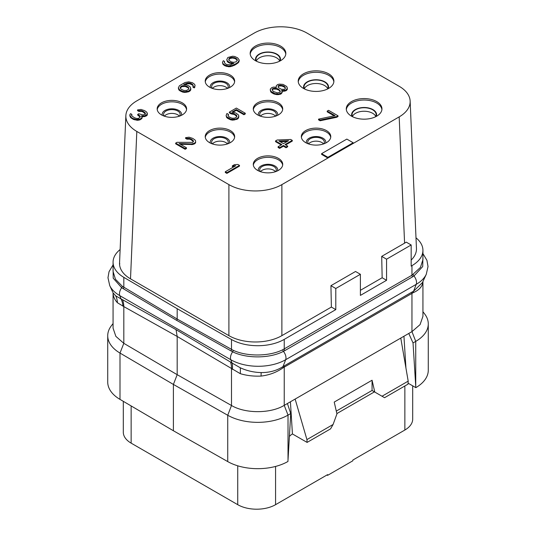 <?xml version="1.0" encoding="UTF-8"?>
<svg xmlns="http://www.w3.org/2000/svg" width="536" height="536" viewBox="0 0 536 536"><rect width="100%" height="100%" fill="white"/><g stroke="black" fill="none" stroke-linecap="round" stroke-linejoin="round"><path stroke-width="0.8" d="M411.956 265.642A37.46 21.628 0 0 0 422.931 250.352L422.931 259.652L420.432 267.437L411.956 275.209L411.956 265.642L411.166 266.104L411.166 244.979L406.241 242.138L404.586 243.163L399.179 116.882A37.46 21.628 0 0 0 410.141 101.056A37.46 21.628 0 0 0 399.179 86.296L307.101 33.132A37.46 21.628 0 0 0 254.124 33.132L136.821 100.862A37.46 21.628 0 0 0 125.859 115.622L119.548 263.022A37.46 21.628 0 0 0 130.509 278.847L228.899 335.65A37.46 21.628 0 0 0 281.876 335.65L331.382 307.068L335.797 309.614L284.234 339.382A37.46 21.628 0 0 1 231.492 339.516L177.181 308.703L123.816 277.346A37.46 21.628 0 0 1 113.069 262.191L113.069 271.491L115.454 279.249L122.295 286.271A1.782 1.045 -54.2 0 1 121.665 287.738L113.21 278.177L113.069 267.712M120.124 249.555A37.46 21.628 0 0 0 113.069 262.191M422.931 250.352A37.46 21.628 0 0 0 415.996 237.817M411.166 260.074A37.46 21.628 0 0 0 416.452 248.456L410.141 101.056M331.382 307.068L330.933 285.681L355.529 271.484L360.393 274.291L335.797 288.495L330.933 285.681M335.797 288.495L335.797 309.614M281.876 335.65L281.876 184.612L399.179 116.882M360.393 290.318L382.155 277.755L381.699 256.375L404.586 243.163M321.607 153.658L321.607 154.388L327.911 158.026L327.911 157.303L353.144 142.737L346.832 139.092L321.607 153.658L327.911 157.303M353.144 143.46L353.144 142.737M125.859 115.622A37.46 21.628 0 0 0 136.821 131.447L228.899 184.612A37.46 21.628 0 0 0 281.876 184.612M376.728 101.592A17.835 10.298 0 0 0 357.291 99.354A17.835 10.298 0 0 0 346.276 108.875A17.835 10.298 0 0 0 351.502 116.151A17.835 10.298 0 0 0 370.945 118.389A17.835 10.298 0 0 0 381.954 108.875A17.835 10.298 0 0 0 376.728 101.592M328.669 73.841A17.835 10.298 0 0 0 309.232 71.61A17.835 10.298 0 0 0 298.217 81.124A17.835 10.298 0 0 0 303.443 88.406A17.835 10.298 0 0 0 322.886 90.638A17.835 10.298 0 0 0 333.895 81.124A17.835 10.298 0 0 0 328.669 73.841M280.616 46.096A17.835 10.298 0 0 0 261.173 43.865A17.835 10.298 0 0 0 250.165 53.379A17.835 10.298 0 0 0 255.384 60.662A17.835 10.298 0 0 0 274.827 62.893A17.835 10.298 0 0 0 285.835 53.379A17.835 10.298 0 0 0 280.616 46.096M326.464 130.61A14.72 8.496 0 0 0 310.424 128.767A14.72 8.496 0 0 0 301.339 136.62A14.72 8.496 0 0 0 305.654 142.623A14.72 8.496 0 0 0 321.687 144.465A14.72 8.496 0 0 0 330.772 136.62A14.72 8.496 0 0 0 326.464 130.61M278.405 102.865A14.72 8.496 0 0 0 262.365 101.023A14.72 8.496 0 0 0 253.28 108.875A14.72 8.496 0 0 0 257.595 114.878A14.72 8.496 0 0 0 273.635 116.721A14.72 8.496 0 0 0 282.72 108.875A14.72 8.496 0 0 0 278.405 102.865M230.346 75.12A14.72 8.496 0 0 0 214.313 73.278A14.72 8.496 0 0 0 205.228 81.124A14.72 8.496 0 0 0 209.536 87.134A14.72 8.496 0 0 0 225.576 88.976A14.72 8.496 0 0 0 234.661 81.124A14.72 8.496 0 0 0 230.346 75.12M278.405 158.355A14.72 8.496 0 0 0 262.365 156.512A14.72 8.496 0 0 0 253.28 164.364A14.72 8.496 0 0 0 257.595 170.374A14.72 8.496 0 0 0 273.635 172.217A14.72 8.496 0 0 0 282.72 164.364A14.72 8.496 0 0 0 278.405 158.355M230.346 130.61A14.72 8.496 0 0 0 214.313 128.767A14.72 8.496 0 0 0 205.228 136.62A14.72 8.496 0 0 0 209.536 142.623A14.72 8.496 0 0 0 225.576 144.465A14.72 8.496 0 0 0 234.661 136.62A14.72 8.496 0 0 0 230.346 130.61M182.294 102.865A14.72 8.496 0 0 0 166.254 101.023A14.72 8.496 0 0 0 157.169 108.875A14.72 8.496 0 0 0 161.477 114.878A14.72 8.496 0 0 0 177.517 116.721A14.72 8.496 0 0 0 186.602 108.875A14.72 8.496 0 0 0 182.294 102.865M222.467 62.411L222.976 64.36L225.073 65.881L228.772 66.779L230.634 66.611L234.641 65.211L238.138 62.886L238.956 61.808L239.237 60.005L237.683 57.868L234.788 56.508L232.671 56.213L227.867 57.473L226.768 59.623L227.277 60.849L229.636 62.518L233.864 63.416L230.386 64.816L226.674 64.528L225.1 63.617L224.329 62.243L224.611 61.479L223.291 60.715L222.467 62.411L222.976 63.63L225.073 65.151L228.772 66.049L232.503 65.412L236.523 63.395L238.138 62.163L239.237 60.005M226.768 59.623L227.277 61.573L228.323 62.491L232.644 64.005M224.457 62.625L224.611 61.479M270.265 90.001L270.767 91.958L273.394 93.78L277.092 94.678L280.556 94.195L282.177 92.654L281.675 90.396L285.661 90.216L287.283 88.674L286.787 86.531L283.109 84.407L279.397 84.125L277.527 84.594L276.174 85.981L276.415 87.361L273.769 87.066L271.899 87.542L270.278 89.083L270.767 91.227L274.975 93.653L278.687 93.941L281.36 93.003L282.177 91.924M282.003 91.187L284.06 91.261L286.465 90.477L287.283 89.405L287.296 87.757M318.558 119.126L318.558 119.856L320.139 120.768L336.662 117.29L338.008 116.52L338.008 115.789L328.548 110.329L327.201 111.106L335.087 115.655L318.558 119.126L320.139 120.037L336.662 116.567L338.008 115.789M327.201 111.106L327.201 111.83L334.163 115.85M184.913 84.628L187.171 83.817L189.824 83.804L192.458 85.016L193.107 86.008M192.953 86.43L192.953 87.16L194.267 87.917L195.091 85.499L194.581 84.273L192.484 82.752L188.786 81.854L185.054 82.49L179.419 85.747L178.32 87.897L179.875 90.035L182.769 91.395L184.887 91.689L188.618 91.053L190.776 89.204L190.287 87.06L189.235 86.142L186.34 84.782L183.694 84.494L184.23 84.179L188.498 82.933L190.883 83.375L192.458 84.286L193.228 85.659L192.953 86.43L194.267 87.187L195.091 85.499M178.32 87.897L178.83 89.847L179.875 90.765L182.769 92.125L184.887 92.42L188.618 91.783L189.958 91.006L190.776 89.927L190.789 88.279M233.033 112.225L236.309 110.329L243.934 114.731L245.274 113.96L245.274 113.23L236.343 108.071L229.361 112.098L229.361 112.828L231.204 113.887L234.379 114.483L236.865 116.54M228.128 115.796L228.524 114.403L226.949 113.491L226.112 115.495L226.621 116.714L230.828 119.139L234.808 119.273L237.75 118.181L238.848 116.031L238.339 114.805L235.719 112.982L232.021 112.084L236.309 109.605L243.934 114.001L245.274 113.23M226.112 115.495L226.621 117.444L227.666 118.356L230.828 119.87L232.946 120.165L237.75 118.912L238.567 117.833L238.848 116.031M285.668 144.914L292.281 141.095L292.281 140.365L290.706 139.461L277.152 140.003L275.544 140.928L275.544 141.658L281.219 144.934M275.544 140.928L281.849 144.573L278.09 146.743L278.09 147.467L279.665 148.378L283.423 146.207L286.05 147.728L287.665 146.797L287.665 146.067L285.038 144.553L292.281 140.365M129.739 115.032L130.509 117.444L133.39 119.421L137.625 120.312L140.023 119.836L141.906 118.449L142.187 117.679L141.41 115.883L144.599 115.863L147.279 114.315L146.79 112.171L144.693 110.651L140.995 109.445L137.538 109.927L138.851 110.684L141.504 110.671L143.085 111.274L145.182 112.794L145.437 113.558L145.156 114.329L143.018 114.952L138.791 113.753L137.719 114.369L140.077 116.044L140.332 116.808L138.71 118.349L136.847 118.516L134.469 117.766L131.849 115.944L131.876 114.409L130.563 113.645L129.739 115.032L131.286 117.478L133.39 118.691L136.298 119.441L140.023 119.113L141.906 117.719L142.187 116.949M141.973 116.654L144.599 116.593L146.469 115.816L147.279 115.039L147.299 113.089M137.538 109.927L137.538 110.657L138.851 111.414L141.504 111.394L143.085 112.004L145.31 113.907M137.719 114.369L137.719 115.099L140.177 117.069M131.628 115.548L131.876 114.409M175.667 143.099L175.667 143.829L185.128 149.289L186.468 148.512L186.468 147.789L179.111 143.541L191.587 143.923L194.253 143.293L195.6 142.214L195.62 140.981L195.111 140.07L192.752 138.395L189.054 137.189L185.59 137.672L186.903 138.429L189.563 138.415L192.196 139.628L193.496 141.303L192.679 142.382L177.007 142.321L175.667 143.099L185.128 148.559L186.468 147.789M180.444 144.305L192.92 144.492L195.6 142.938L195.62 140.981M185.59 137.672L185.59 138.402L186.903 139.159L189.563 139.146L191.144 139.749L193.369 141.651M225.301 171.755L225.301 172.485L226.882 173.396L239.492 166.113L239.492 165.383L237.917 164.472L234.46 164.646L232.316 165.885L235.766 165.711L225.301 171.755L226.882 172.666L239.492 165.383M232.316 165.885L232.316 166.616L234.386 166.508M228.899 335.65L228.899 184.612M130.509 278.847L136.821 131.447M411.166 244.979L386.57 259.183L386.57 280.301L360.393 295.41L360.393 274.291M422.931 256.061L422.723 266.533L413.973 275.986L412.586 276.837A1.782 1.032 -120 0 1 411.956 275.209L282.854 349.686C269.454 356.567 246.728 356.721 233.126 350.256L177.181 319.047L122.295 286.271M284.234 339.382L284.234 348.949A1.782 1.032 -120 0 0 284.864 350.578L283.423 351.361C269.822 358.577 246.453 358.705 232.664 351.824L176.739 320.407L177.181 319.047L177.181 308.703M176.739 320.407L121.665 287.738A7.136 4.121 -60 0 0 119.776 295.631A38.813 22.412 180 0 1 109.719 285.547L107.977 277.749L109.036 271.698L113.069 264.878M113.076 293.025A37.46 21.628 0 0 0 117.397 302.719L123.816 306.599A26.76 15.946 119.2 0 0 122.51 299.691L176.043 329.647L177.181 336.461L240.275 373.659A37.46 21.628 0 0 0 261.119 376.071C269.28 375.1 276.563 372.366 282.968 367.87L413.162 292.703C418.817 290.237 422.026 286.914 422.777 282.74A37.46 21.628 0 0 0 422.904 281.588M122.958 306.197A26.666 18.271 119.3 0 0 121.049 298.934L122.51 299.691M113.069 292.991L113.069 328.166L115.863 336.36L123.816 343.328L177.181 374.684L231.492 405.497C245.327 413.758 270.526 413.692 284.234 405.363L287.41 403.528L290.733 413.544L288.02 459.955L288.02 415.112L290.733 413.544M117.397 302.719A24.294 19.644 147.9 0 0 115.716 295.852L113.069 292.85A37.46 21.628 0 0 0 113.076 292.964M413.028 342.946L415.742 341.378A42.813 24.716 0 0 0 428.277 323.898L428.277 370.222A42.813 24.716 180 0 1 415.829 387.649L413.028 342.946L408.78 333.452L411.956 331.623L420.077 324.608L422.931 316.327L422.931 281.527M422.777 282.74A13.574 10.546 38.2 0 1 422.83 281.742M415.742 386.215L415.742 341.378L411.956 331.623L411.956 293.319A5.353 3.089 60 0 1 412.184 291.959L413.571 291.222L422.435 282.606L426.281 274.265A38.813 22.412 180 0 1 416.224 284.341L285.668 359.716A38.813 22.412 180 0 1 230.781 359.716A7.136 4.121 -60 0 1 232.664 351.824A1.782 1.005 -65.6 0 0 233.126 350.256M408.78 333.452L287.41 403.528M240.275 373.659A24.288 5.353 103.6 0 0 240.255 367.756C246.841 370.805 253.843 372.413 261.246 372.58C269.528 372.634 276.784 370.637 283.021 366.591L412.184 291.959M261.119 376.071A13.574 3.973 74.2 0 1 261.246 372.58M232.39 369.371A26.666 12.234 120.6 0 0 232.055 363.019L240.255 367.756M113.069 323.556L111.448 325.647A42.813 24.716 0 0 0 107.723 335.737A42.813 24.716 0 0 0 119.997 353.063L173.396 384.433L227.74 415.266L231.492 405.497L231.492 368.768A26.76 14.941 120.7 0 0 230.514 362.048L232.055 363.019L230.781 359.716L119.776 295.631L121.049 298.934L115.716 295.852M288.02 459.955L287.933 461.489A42.813 24.716 180 0 1 227.74 461.59L173.396 430.756L173.396 384.433L177.181 374.684L177.181 336.461L123.816 306.599L123.816 343.328L119.997 353.063L119.997 399.387A42.813 24.716 180 0 1 107.723 382.061L107.723 335.737M173.396 430.756L119.997 399.387M227.74 461.59L227.74 415.266A42.813 24.716 0 0 0 288.02 415.112L284.234 405.363L284.234 367.06A5.353 3.089 60 0 1 284.462 365.699M403.943 336.253L405.94 368.051M415.829 387.649L408.07 383.166M428.277 323.898A42.813 24.716 0 0 0 424.552 313.808L422.931 311.718M290.418 401.792L292.435 433.946A10.7 6.177 120 0 0 289.4 436.438M382.027 396.238L384.553 397.699L408.01 384.151L408.191 381.136L382.027 396.238L374.778 392.057L372.064 380.225L334.223 402.074L336.936 413.899L333.084 424.492L330.565 428.867L307.101 442.408L306.927 439.6L295.128 399.072M307.101 442.408L292.435 433.946M333.084 424.492L306.927 439.6M408.191 381.136L400.781 338.075M336.293 411.099L372.064 390.449L374.456 391.87L336.863 413.578M372.038 390.469L374.778 392.057M372.064 380.225L372.064 390.449M412.693 385.84L412.693 419.105A26.76 15.45 180 0 1 404.861 430.033L352.829 460.069L352.829 460.799L327.596 475.365L326.967 474.997M275.571 466.434L275.571 504.678L327.596 474.635L327.596 475.365M275.571 504.678A26.76 15.45 180 0 1 237.729 504.678L131.139 443.138A26.76 15.45 180 0 1 123.307 432.217L123.307 401.33M227.465 88.427A8.295 4.791 180 0 0 225.81 87.06A8.295 4.791 0 0 0 212.424 88.427M227.706 88.346A8.295 4.791 180 0 0 228.236 86.658A8.295 4.791 180 0 0 225.81 83.274A8.295 4.791 0 0 0 216.765 82.236A8.295 4.791 0 0 0 211.646 86.658A8.295 4.791 0 0 0 212.176 88.346M229.535 87.569A9.722 5.615 180 0 0 226.815 82.691A9.722 5.615 0 0 0 215.505 81.666A9.722 5.615 0 0 0 210.346 87.569M234.607 81.854A14.72 8.496 180 0 0 230.346 76.574A14.72 8.496 0 0 0 214.896 74.598A14.72 8.496 0 0 0 205.281 81.854M275.524 116.178A8.295 4.791 180 0 0 273.863 114.805A8.295 4.791 0 0 0 260.476 116.178M275.765 116.091A8.295 4.791 180 0 0 276.295 114.409A8.295 4.791 180 0 0 273.863 111.019A8.295 4.791 0 0 0 264.824 109.981A8.295 4.791 0 0 0 259.705 114.409A8.295 4.791 0 0 0 260.235 116.091M277.594 115.314A9.722 5.615 180 0 0 274.874 110.436A9.722 5.615 0 0 0 263.565 109.411A9.722 5.615 0 0 0 258.406 115.314M282.66 109.599A14.72 8.496 180 0 0 278.405 104.319A14.72 8.496 0 0 0 262.955 102.349A14.72 8.496 0 0 0 253.34 109.599M323.577 143.923A8.295 4.791 180 0 0 321.922 142.556A8.295 4.791 0 0 0 308.535 143.923M323.824 143.836A8.295 4.791 180 0 0 324.354 142.154A8.295 4.791 180 0 0 321.922 138.764A8.295 4.791 0 0 0 312.883 137.725A8.295 4.791 0 0 0 307.765 142.154A8.295 4.791 0 0 0 308.294 143.836M325.654 143.058A9.722 5.615 180 0 0 322.933 138.181A9.722 5.615 0 0 0 311.624 137.156A9.722 5.615 0 0 0 306.465 143.058M330.719 137.343A14.72 8.496 180 0 0 326.464 132.064A14.72 8.496 0 0 0 311.014 130.094A14.72 8.496 0 0 0 301.393 137.343M179.406 116.178A8.295 4.791 180 0 0 177.751 114.805A8.295 4.791 0 0 0 164.364 116.178M179.647 116.091A8.295 4.791 180 0 0 180.176 114.409A8.295 4.791 180 0 0 177.751 111.019A8.295 4.791 0 0 0 168.713 109.981A8.295 4.791 0 0 0 163.587 114.409A8.295 4.791 0 0 0 164.117 116.091M181.476 115.314A9.722 5.615 180 0 0 178.756 110.436A9.722 5.615 0 0 0 167.446 109.411A9.722 5.615 0 0 0 162.287 115.314M186.548 109.599A14.72 8.496 180 0 0 182.294 104.319A14.72 8.496 0 0 0 166.843 102.349A14.72 8.496 0 0 0 157.222 109.599M227.465 143.923A8.295 4.791 180 0 0 225.81 142.556A8.295 4.791 0 0 0 212.424 143.923M227.706 143.836A8.295 4.791 180 0 0 228.236 142.154A8.295 4.791 180 0 0 225.81 138.764A8.295 4.791 0 0 0 216.765 137.725A8.295 4.791 0 0 0 211.646 142.154A8.295 4.791 0 0 0 212.176 143.836M229.535 143.058A9.722 5.615 180 0 0 226.815 138.181A9.722 5.615 0 0 0 215.505 137.156A9.722 5.615 0 0 0 210.346 143.058M234.607 137.343A14.72 8.496 180 0 0 230.346 132.064A14.72 8.496 0 0 0 214.896 130.094A14.72 8.496 0 0 0 205.281 137.343M275.524 171.667A8.295 4.791 180 0 0 273.863 170.301A8.295 4.791 0 0 0 260.476 171.667M275.765 171.58A8.295 4.791 180 0 0 276.295 169.899A8.295 4.791 180 0 0 273.863 166.515A8.295 4.791 0 0 0 264.824 165.477A8.295 4.791 0 0 0 259.705 169.899A8.295 4.791 0 0 0 260.235 171.58M277.594 170.81A9.722 5.615 180 0 0 274.874 165.932A9.722 5.615 0 0 0 263.565 164.907A9.722 5.615 0 0 0 258.406 170.81M282.66 165.095A14.72 8.496 180 0 0 278.405 159.815A14.72 8.496 0 0 0 262.955 157.839A14.72 8.496 0 0 0 253.34 165.095M279.651 60.957A12.04 6.955 180 0 0 276.516 57.788A12.04 6.955 0 0 0 264.838 55.992A12.04 6.955 0 0 0 256.349 60.957M279.511 61.251A12.04 6.955 180 0 0 280.04 59.208A12.04 6.955 180 0 0 276.516 54.29A12.04 6.955 0 0 0 263.39 52.783A12.04 6.955 0 0 0 255.96 59.208A12.04 6.955 0 0 0 256.489 61.251M280.12 60.937A12.489 7.209 180 0 0 276.831 54.109A12.489 7.209 0 0 0 261.863 52.93A12.489 7.209 0 0 0 255.88 60.937M285.795 54.109A17.835 10.298 180 0 0 280.616 47.557A17.835 10.298 0 0 0 261.762 45.185A17.835 10.298 0 0 0 250.205 54.109M327.71 88.701A12.04 6.955 180 0 0 324.575 85.532A12.04 6.955 0 0 0 312.897 83.737A12.04 6.955 0 0 0 304.401 88.701M327.57 88.996A12.04 6.955 180 0 0 328.099 86.953A12.04 6.955 180 0 0 324.575 82.035A12.04 6.955 0 0 0 311.45 80.527A12.04 6.955 0 0 0 304.019 86.953A12.04 6.955 0 0 0 304.549 88.996M328.179 88.681A12.489 7.209 180 0 0 324.89 81.854A12.489 7.209 0 0 0 309.922 80.675A12.489 7.209 0 0 0 303.939 88.681M333.854 81.854A17.835 10.298 180 0 0 328.669 75.301A17.835 10.298 0 0 0 309.821 72.936A17.835 10.298 0 0 0 298.264 81.854M375.77 116.446A12.04 6.955 180 0 0 372.627 113.277A12.04 6.955 0 0 0 360.956 111.488A12.04 6.955 0 0 0 352.46 116.446M375.622 116.741A12.04 6.955 180 0 0 376.158 114.697A12.04 6.955 180 0 0 372.627 109.779A12.04 6.955 0 0 0 359.509 108.272A12.04 6.955 0 0 0 352.072 114.697A12.04 6.955 0 0 0 352.608 116.741M376.238 116.426A12.489 7.209 180 0 0 372.942 109.599A12.489 7.209 0 0 0 357.981 108.419A12.489 7.209 0 0 0 351.991 116.426M381.907 109.599A17.835 10.298 180 0 0 376.728 103.046A17.835 10.298 0 0 0 357.874 100.681A17.835 10.298 0 0 0 346.323 109.599M382.155 277.755L386.57 280.301M386.57 259.183L381.699 256.375M226.654 66.484L226.654 65.754M228.772 66.779L228.772 66.049M225.073 65.881L225.073 65.151M224.021 65.271L224.021 64.548M222.976 64.36L222.976 63.63M231.217 63.851L231.217 63.121M229.636 63.248L229.636 62.518M228.323 62.491L228.323 61.761M227.277 61.573L227.277 60.849M238.956 61.808L238.956 61.084M238.138 62.886L238.138 62.163M236.523 64.126L236.523 63.395M234.641 65.211L234.641 64.481M232.503 66.142L232.503 65.412M230.634 66.611L230.634 65.888M236.021 61.868L233.622 62.343L231.237 61.895L228.879 60.226L228.905 58.692L231.056 57.453L234.768 57.734L236.604 58.799L237.381 60.173L236.021 61.868M228.751 59.844L229.984 58.491L232.383 58.015L234.768 58.464L236.604 59.523L237.254 60.521M228.905 59.416L228.905 58.692M229.448 58.799L229.448 58.076M229.984 58.491L229.984 57.761M231.056 58.176L231.056 57.453M232.383 58.015L232.383 57.292M233.709 58.163L233.709 57.432M234.768 58.464L234.768 57.734M236.604 59.523L236.604 58.799M237.126 60.133L237.126 59.409M276.161 87.314L276.161 86.899M287.283 89.405L287.283 88.674M286.465 90.477L286.465 89.753M285.661 90.946L285.661 90.216M284.06 91.261L284.06 90.53M282.465 91.267L282.465 90.544M281.36 93.733L281.36 93.003M280.556 94.195L280.556 93.465M278.687 94.664L278.687 93.941M277.092 94.678L277.092 93.947M274.975 94.383L274.975 93.653M273.394 93.78L273.394 93.05M271.812 92.869L271.812 92.138M270.767 91.958L270.767 91.227M273.42 91.515L272.12 89.84L272.409 88.762L275.075 88.132L277.983 88.882L280.328 91.167L280.047 92.246L277.38 92.875L273.42 91.515M284.402 86.39L285.433 88.226L284.616 89.304L281.427 89.324L278.271 87.502L278.305 85.659L280.174 85.191L283.35 85.787L284.402 86.39L284.402 87.12L285.185 87.884L285.185 87.154M272.255 90.075L273.213 89.03L276.663 89.157L279.035 90.216L280.201 91.663M272.409 89.492L272.409 88.762M273.213 89.03L273.213 88.299M275.075 88.862L275.075 88.132M276.663 89.157L276.663 88.433M277.983 89.613L277.983 88.882M279.035 90.216L279.035 89.492M279.819 90.979L279.819 90.249M285.185 87.884L285.326 88.507M278.13 86.879L278.841 86.082L280.174 85.921L282.03 86.061L284.402 87.12M278.305 86.39L278.305 85.659M278.841 86.082L278.841 85.351M280.174 85.921L280.174 85.191M282.03 86.061L282.03 85.331M283.35 86.51L283.35 85.787M320.139 120.768L320.139 120.037M336.662 117.29L336.662 116.567M188.498 83.656L188.498 82.933M189.824 83.804L189.824 83.073M187.171 83.817L187.171 83.093M186.099 84.132L186.099 83.402M184.23 84.554L184.23 84.179M190.776 89.927L190.776 89.204M189.958 91.006L189.958 90.282M188.618 91.783L188.618 91.053M186.749 92.252L186.749 91.529M184.887 92.42L184.887 91.689M182.769 92.125L182.769 91.395M181.188 91.522L181.188 90.792M179.875 90.765L179.875 90.035M178.83 89.847L178.83 89.123M194.809 87.301L194.809 86.571M194.267 87.917L194.267 87.187M192.98 85.626L192.98 84.896M192.458 85.016L192.458 84.286M190.883 84.105L190.883 83.375M188.92 89.056L186.501 90.457L183.848 90.47L180.954 89.11L180.183 87.73L181.805 85.881L185.262 85.706L188.156 87.073L188.92 89.056M180.304 88.118L181.805 86.611L185.262 86.437L188.156 87.797L188.9 89.083M188.679 88.406L188.679 87.683M188.156 87.797L188.156 87.073M186.32 86.738L186.32 86.008M185.262 86.437L185.262 85.706M183.935 86.289L183.935 85.566M182.876 86.296L182.876 85.572M181.805 86.611L181.805 85.881M181 87.073L181 86.35M180.458 87.69L180.458 86.966M231.204 113.887L231.204 113.163L233.06 113.304L236.738 115.428L236.711 116.962L234.56 118.201L231.907 118.215L229.013 116.855L227.974 115.327L228.524 114.403M233.06 114.034L233.06 113.304M229.361 112.098L231.204 113.163M243.934 114.731L243.934 114.001M236.309 110.329L236.309 109.605M238.567 117.833L238.567 117.103M237.75 118.912L237.75 118.181M236.678 119.528L236.678 118.798M234.808 119.997L234.808 119.273M232.946 120.165L232.946 119.434M230.828 119.87L230.828 119.139M229.247 119.267L229.247 118.536M227.666 118.356L227.666 117.632M226.621 117.444L226.621 116.714M236.738 116.158L236.738 115.428M235.954 115.394L235.954 114.664M234.379 114.483L234.379 113.753M286.05 147.728L286.05 146.998L287.665 146.067M283.423 146.207L283.423 145.484L286.05 146.998M279.665 148.378L279.665 147.648L283.423 145.484M278.09 146.743L279.665 147.648M278.988 141.062L288.556 140.7L283.457 143.641L278.988 141.062M280.174 141.745L287.209 141.477M129.993 116.526L129.993 115.796M131.601 115.501L131.601 114.871M140.077 116.774L140.077 116.044M138.77 115.709L138.77 114.979M145.182 113.518L145.182 112.794M144.137 112.607L144.137 111.877M143.085 112.004L143.085 111.274M141.504 111.394L141.504 110.671M140.177 111.254L140.177 110.523M138.851 111.414L138.851 110.684M147.279 115.039L147.279 114.315M146.469 115.816L146.469 115.086M145.933 116.124L145.933 115.394M144.599 116.593L144.599 115.863M143.266 116.754L143.266 116.024M141.906 118.449L141.906 117.719M141.095 119.22L141.095 118.49M140.023 119.836L140.023 119.113M138.958 120.151L138.958 119.421M137.625 120.312L137.625 119.582M136.298 120.171L136.298 119.441M134.71 119.87L134.71 119.139M133.39 119.421L133.39 118.691M131.286 118.208L131.286 117.478M130.509 117.444L130.509 116.714M193.241 141.269L193.241 140.539M192.196 140.352L192.196 139.628M191.144 139.749L191.144 139.018M189.563 139.146L189.563 138.415M188.237 138.998L188.237 138.268M186.903 139.159L186.903 138.429M195.6 142.938L195.6 142.214M194.789 143.708L194.789 142.985M194.253 144.023L194.253 143.293M192.92 144.492L192.92 143.762M191.587 144.653L191.587 143.923M185.128 149.289L185.128 148.559M226.882 173.396L226.882 172.666M123.267 288.763A1.782 1.032 -59.3 0 0 123.816 287.269L123.816 277.346M230.969 350.939A1.782 1.025 -60.7 0 0 231.492 349.438L231.492 339.516M282.854 349.686A1.782 1.005 -116.1 0 0 283.423 351.361A7.136 4.121 -120 0 1 285.668 359.716L283.021 366.591A5.407 2.714 52.7 0 0 282.968 367.87M412.586 276.837L284.864 350.578M413.276 274.392A1.782 1.052 -124 0 0 413.973 275.986A7.136 4.121 -120 0 1 416.224 284.341L413.571 291.222A5.407 3.471 68.2 0 0 413.162 292.703M119.776 263.94A7.136 4.121 60 0 1 119.555 262.875M176.043 329.647L230.514 362.048M404.861 385.974L404.861 430.033M131.139 405.933L131.139 443.138M237.729 465.811L237.729 504.678M426.281 274.265L428.023 266.519L426.924 260.308L422.931 253.588M112.801 292.241L109.719 285.547"/></g></svg>
